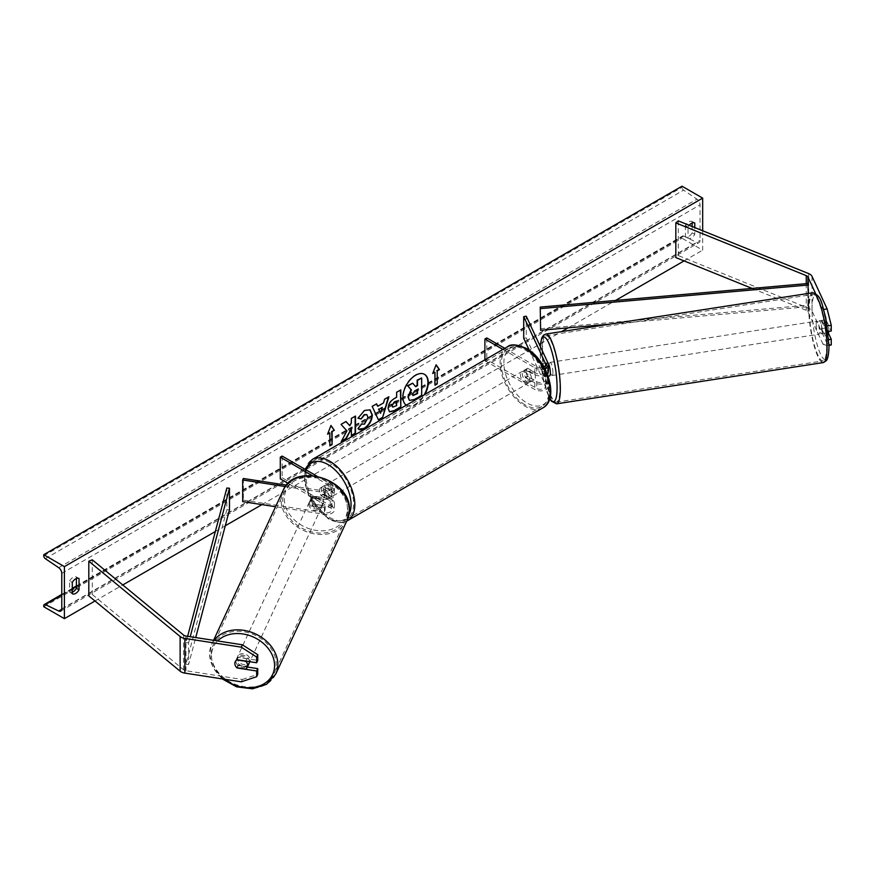 <?xml version="1.0" encoding="UTF-8"?>
<svg xmlns="http://www.w3.org/2000/svg" width="875" height="875" viewBox="0 0 875 875"><rect width="100%" height="100%" fill="white"/><g stroke="black" fill="none" stroke-linecap="round" stroke-linejoin="round"><path stroke-width="0.66" stroke-dasharray="4.38 3.28" d="M545.387 363.18L547.772 368.32A6.639 1.4 -98.8 0 0 545.562 363.092A6.639 1.4 -98.8 0 0 545.387 363.18L542.402 363.639L544.95 363.202L548.166 370.136A7.963 4.594 0 0 1 548.439 371.328M502.917 349.42L534.844 367.85L534.844 374.577L525.788 369.348A6.639 3.828 -120 0 0 525.514 369.48A6.639 3.828 -120 0 0 525.788 377.584L534.844 382.812A7.963 4.594 180 0 0 543.528 383.808A7.963 4.594 180 0 0 548.439 379.564A7.963 4.594 180 0 0 548.166 378.372L544.95 371.438A6.639 1.4 81.2 0 1 544.348 366.023A6.639 1.4 81.2 0 1 544.95 363.202M547.772 368.32L544.698 368.791A6.639 1.4 -98.8 0 1 545.223 373.822A6.639 1.4 -98.8 0 1 544.698 376.6L547.772 376.119L545.387 370.978L542.314 371.459A6.639 1.4 -98.8 0 1 541.789 366.428A6.639 1.4 -98.8 0 1 542.095 364A6.639 1.4 -98.8 0 0 541.789 366.428A6.639 1.4 -98.8 0 0 542.391 371.842L545.606 378.766A5.305 3.062 180 0 1 545.781 379.564A5.305 3.062 180 0 1 542.511 382.397A5.305 3.062 180 0 1 536.725 381.73L527.669 376.502A6.639 3.828 60 0 1 527.395 368.397A6.639 3.828 60 0 1 527.669 368.266L536.725 373.494A5.305 3.062 0 0 0 542.511 374.161A5.305 3.062 0 0 0 545.781 371.328A5.305 3.062 0 0 0 545.606 370.53L543.933 366.931M534.844 374.577A7.963 4.594 0 0 0 547.214 373.778M534.844 367.85A7.963 4.594 0 0 0 544.731 368.495M504.787 348.338L536.725 366.767A5.305 3.062 0 0 0 543.889 366.953M484.903 359.811L484.903 360.708L486.784 359.614L536.725 388.445A5.305 3.062 0 0 0 542.511 389.113A5.305 3.062 0 0 0 545.781 386.28A5.305 3.062 0 0 0 545.606 385.492L529.255 350.262M484.903 360.708L534.844 389.528A7.963 4.594 0 0 0 543.528 390.534A7.963 4.594 0 0 0 548.439 386.28A7.963 4.594 0 0 0 548.166 385.087L526.269 337.903L526.269 316.225M523.709 338.308L526.269 337.903M486.784 337.947L486.784 359.614M527.669 368.266L525.788 369.348M542.391 371.842L544.95 371.438M527.669 376.502L525.788 377.584M831.25 344.969L827.127 343.591L823.025 344.225L827.148 345.603L827.148 339.883L821.909 328.595A6.639 1.4 81.2 0 1 821.308 323.181A6.639 1.4 81.2 0 1 821.909 320.359L826.011 319.725L831.25 331.012M828.22 332.73L826.011 327.961A6.639 1.4 81.2 0 1 825.409 322.547A6.639 1.4 81.2 0 1 826.011 319.725M827.127 343.591L812.022 311.041A8.498 4.9 0 0 0 809.823 308.842A8.498 4.9 0 0 0 808.686 308.295L678.267 255.566L675.828 257.578M823.025 344.225L807.92 311.675A4.244 2.45 0 0 0 806.816 310.581A4.244 2.45 0 0 0 806.247 310.308L752.106 288.422M827.291 325.916L827.148 331.647L828.067 331.505M827.148 325.938L823.025 309.542L815.555 293.453M823.025 309.542L823.725 309.433M678.267 220.883L678.267 255.566M821.909 320.359L827.148 331.647M827.148 345.603L828.997 345.319M827.148 339.883L828.8 339.631M821.909 328.595L826.011 327.961M247.406 667.023L238.197 665.602L237.191 667.767M238.197 665.602A6.639 5.239 24.9 0 1 235.955 661.139A6.639 5.239 24.9 0 1 236.338 659.334A6.639 5.239 24.9 0 1 238.197 657.366L257.742 660.384M241.259 681.833L242.364 679.47L185.981 670.742A4.244 2.45 180 0 1 184.078 670.108A4.244 2.45 180 0 1 183.608 669.791L92.28 594.486L88.802 595.897M92.28 559.803L92.28 594.486M242.364 679.47L257.742 674.341M238.197 657.366L237.092 659.728M313.097 504.219L325.095 506.078A5.305 3.062 0 0 0 331.778 503.114A5.305 3.062 0 0 0 330.225 500.948L321.169 495.72A6.639 3.828 60 0 1 320.895 487.616A6.639 3.828 60 0 1 321.169 487.484L330.225 492.713A5.305 3.062 180 0 1 331.778 494.878A5.305 3.062 180 0 1 325.095 497.842L313.097 495.983A6.639 5.239 -155.1 0 0 311.238 497.952A6.639 5.239 -155.1 0 0 310.844 499.756A6.639 5.239 -155.1 0 0 313.097 504.219L312.408 505.706A6.639 5.239 24.9 0 1 310.155 501.233A6.639 5.239 24.9 0 1 310.548 499.439A6.639 5.239 24.9 0 1 312.408 497.47L324.406 499.319A7.963 4.594 180 0 0 334.436 494.878A7.963 4.594 180 0 0 332.095 491.63L323.039 486.402A6.639 3.828 -120 0 0 322.777 486.533A6.639 3.828 -120 0 0 323.039 494.637L332.095 499.866L332.095 506.581A7.963 4.594 180 0 1 334.436 509.841A7.963 4.594 180 0 1 324.406 514.281L275.559 506.723M316.881 476.12L332.095 484.914A7.963 4.594 180 0 1 334.436 488.162A7.963 4.594 180 0 1 324.406 492.603L285.37 486.566M312.069 475.519L330.225 485.997A5.305 3.062 180 0 1 331.778 488.162A5.305 3.062 180 0 1 325.095 491.127L286.475 485.144M288.127 483.372L330.225 507.675A5.305 3.062 180 0 1 331.778 509.841A5.305 3.062 180 0 1 325.095 512.794L243.37 500.161L242.681 501.637M282.166 456.083L282.166 477.761L280.284 478.844M282.166 477.761L332.095 506.581M332.095 499.866A7.963 4.594 0 0 1 334.436 503.114A7.963 4.594 0 0 1 324.406 507.555L312.408 505.706M243.37 478.483L243.37 500.161M321.169 487.484L323.039 486.402M313.097 495.983L312.408 497.47M321.169 495.72L323.039 494.637M533.969 372.116L527.461 368.364L525.208 369.655A6.639 3.828 60 0 1 528.456 370.027A6.639 3.828 60 0 1 531.716 373.417L533.969 372.116A6.639 3.828 -120 0 1 534.034 379.892L530.283 382.058A6.639 3.828 -120 0 0 531.3 376.742A6.639 3.828 -120 0 0 526.958 370.891A6.639 3.828 -120 0 0 523.644 370.562A6.639 3.828 -120 0 0 522.627 375.878A6.639 3.828 -120 0 0 526.958 381.73A6.639 3.828 -120 0 0 530.283 382.058M531.716 381.227A6.639 3.828 60 0 1 528.456 380.866A6.639 3.828 60 0 1 525.208 377.464L527.461 376.163L533.969 379.925L531.716 381.227L525.208 377.464M327.972 496.617A6.639 3.828 -120 0 0 331.286 496.945A6.639 3.828 -120 0 0 332.303 491.63A6.639 3.828 -120 0 0 327.972 485.778A6.639 3.828 -120 0 0 324.647 485.45A6.639 3.828 -120 0 0 323.63 490.766A6.639 3.828 -120 0 0 327.972 496.617M327.469 491.345L320.961 487.583L323.214 486.281A6.639 3.828 60 0 1 326.463 486.642A6.639 3.828 60 0 1 329.722 490.044L327.469 491.345A6.639 3.828 -120 0 1 327.534 499.111A6.639 3.828 -120 0 1 327.469 499.144L329.722 497.842A6.639 3.828 60 0 1 326.463 497.481A6.639 3.828 60 0 1 323.214 494.08L320.961 495.381L327.469 499.144M320.961 487.583A6.639 3.828 -120 0 0 320.895 487.616A6.639 3.828 -120 0 0 320.961 495.381M527.461 368.364A6.639 3.828 -120 0 0 527.395 368.397A6.639 3.828 -120 0 0 527.461 376.163M531.716 373.417L525.208 369.655M329.722 490.044L323.214 486.281M323.214 494.08L329.722 497.842M329.842 495.534A6.639 3.828 -120 0 0 333.167 495.863A6.639 3.828 -120 0 0 334.184 490.536A6.639 3.828 -120 0 0 329.842 484.695A6.639 3.828 -120 0 0 326.528 484.367A6.639 3.828 -120 0 0 325.511 489.683A6.639 3.828 -120 0 0 329.842 495.534M525.077 371.973A6.639 3.828 60 0 1 529.419 377.825A6.639 3.828 60 0 1 528.402 383.141A6.639 3.828 60 0 1 525.077 382.812A6.639 3.828 60 0 1 520.745 376.961A6.639 3.828 60 0 1 521.763 371.645A6.639 3.828 60 0 1 525.077 371.973M525.077 404.841A33.611 19.403 60 0 1 503.125 375.222A33.611 19.403 60 0 1 508.277 348.283A33.611 19.403 60 0 1 525.077 349.945A33.611 19.403 60 0 1 547.039 379.564A33.611 19.403 60 0 1 541.888 406.503A33.611 19.403 60 0 1 525.077 404.841M329.842 462.667A33.611 19.403 -120 0 0 313.042 461.005A33.611 19.403 -120 0 0 307.891 487.933A33.611 19.403 -120 0 0 329.842 517.552A33.611 19.403 -120 0 0 346.653 519.214A33.611 19.403 -120 0 0 351.805 492.286A33.611 19.403 -120 0 0 329.842 462.667M821.319 320.491L823.703 325.631A6.639 1.4 -98.8 0 0 821.494 320.403A6.639 1.4 -98.8 0 0 821.319 320.491L825.934 319.78A6.639 1.4 -98.8 0 0 825.409 322.547A6.639 1.4 -98.8 0 0 825.934 327.578L828.319 332.719M822.183 330.98A6.639 1.4 -98.8 0 0 821.242 324.122A6.639 1.4 -98.8 0 0 819.448 320.72A6.639 1.4 -98.8 0 0 818.737 323.575A6.639 1.4 -98.8 0 0 819.678 330.444A6.639 1.4 -98.8 0 0 821.472 333.845A6.639 1.4 -98.8 0 0 822.183 330.98M828.767 331.395A6.639 1.4 -98.8 0 0 828.844 329.952A6.639 1.4 -98.8 0 0 828.319 324.92L823.703 325.631M547.914 362.863A6.639 1.4 -98.8 0 0 547.619 362.775A6.639 1.4 -98.8 0 0 546.919 365.63A6.639 1.4 -98.8 0 0 547.859 372.488A6.639 1.4 -98.8 0 0 549.653 375.889M545.387 370.978A6.639 1.4 -98.8 0 0 547.597 376.206A6.639 1.4 -98.8 0 0 547.772 376.119M544.698 376.6L542.314 371.459M543.659 366.548L544.698 368.791M825.934 319.78L828.319 324.92M821.319 328.3A6.639 1.4 -98.8 0 0 823.528 333.528A6.639 1.4 -98.8 0 0 823.703 333.43L821.319 328.3L825.934 327.578M828.209 332.741L823.703 333.43M552.913 372.641A6.639 1.4 -98.8 0 0 551.972 365.772A6.639 1.4 -98.8 0 0 550.178 362.381A6.639 1.4 -98.8 0 0 549.478 365.236A6.639 1.4 -98.8 0 0 550.419 372.094A6.639 1.4 -98.8 0 0 552.212 375.495A6.639 1.4 -98.8 0 0 552.913 372.641M816.178 323.98A6.639 1.4 81.2 0 1 816.878 321.114A6.639 1.4 81.2 0 1 818.672 324.516A6.639 1.4 81.2 0 1 819.613 331.384A6.639 1.4 81.2 0 1 818.913 334.239A6.639 1.4 81.2 0 1 817.119 330.838A6.639 1.4 81.2 0 1 816.178 323.98M826.591 346.423A33.611 7.098 81.2 0 1 823.036 360.894A33.611 7.098 81.2 0 1 813.958 343.667A33.611 7.098 81.2 0 1 809.2 308.93A33.611 7.098 81.2 0 1 812.755 294.459A33.611 7.098 81.2 0 1 821.833 311.686A33.611 7.098 81.2 0 1 826.591 346.423M542.5 350.197A33.611 7.098 -98.8 0 0 547.258 384.934A33.611 7.098 -98.8 0 0 556.336 402.15A33.611 7.098 -98.8 0 0 559.902 387.68A33.611 7.098 -98.8 0 0 555.133 352.942A33.611 7.098 -98.8 0 0 546.055 335.716A33.611 7.098 -98.8 0 0 542.5 350.197M406.328 405.191A17.905 10.336 120 0 0 406.645 405.387A17.905 10.336 120 0 0 415.603 404.502A17.905 10.336 120 0 0 424.878 394.472M424.364 374.259A17.905 10.336 120 0 0 424.178 374.15A17.905 10.336 120 0 0 415.231 375.036A17.905 10.336 120 0 0 403.528 390.819A17.905 10.336 120 0 0 406.273 405.169A17.905 10.336 120 0 0 415.231 404.283A17.905 10.336 120 0 0 424.145 394.898M72.286 592.277A6.639 3.828 -60 0 1 69.716 592.244A6.639 3.828 -60 0 1 69.661 592.211L69.661 580.934L72.286 582.455M69.661 580.934A6.639 3.828 -60 0 1 73.041 577.325A6.639 3.828 -60 0 1 76.355 576.997A6.639 3.828 -60 0 1 76.409 577.03L76.409 578.484M692.158 222.983L692.158 221.539A6.639 3.828 120 0 0 692.103 221.506A6.639 3.828 120 0 0 688.778 221.834A6.639 3.828 120 0 0 685.398 225.444L688.023 226.953L688.023 238.23A6.639 3.828 120 0 0 688.089 238.263A6.639 3.828 120 0 0 694.783 234.325L694.783 227.566M689.172 225.291A6.639 3.828 120 0 0 688.023 226.953M702.669 230.748L702.669 250.152L682.019 238.23L682.019 237.125A2.384 1.378 60 0 1 682.511 236.031A2.384 1.378 60 0 1 683.572 236.075L696.948 242.495A4.78 2.756 -120 0 0 699.048 242.583A4.78 2.756 -120 0 0 700.044 240.395L700.044 204.848A4.78 2.756 -120 0 0 696.948 199.172L683.572 190.148A2.384 1.378 60 0 1 682.019 187.305L682.019 186.2M94.992 600.994L122.784 584.948M215.348 531.508L225.28 525.766M261.931 504.613L539.361 344.433M540.433 343.82L561.608 331.592M568.072 327.863L615.552 300.453M684.053 260.903L702.669 250.152M685.398 225.444L685.398 236.709A6.639 3.828 120 0 0 685.464 236.753A6.639 3.828 120 0 0 692.158 232.816L692.158 226.505M43.75 606.736L682.019 238.23M692.158 232.816L694.783 234.325M692.158 221.539L694.663 222.983M685.398 236.709L688.023 238.23M69.661 592.211L72.286 593.731M76.409 577.03L78.925 578.484M421.312 377.759L421.312 395.139L414.192 399.252L409.697 400.433M412.278 382.977L415.439 386.411M434.602 371.973L434.602 384.978M436.023 364.984L432.939 372.936M327.808 433.628L330.969 425.48M329.47 432.666L329.842 445.462M345.92 421.575L340.67 424.178L346.555 430.664L341.239 441.623M355.13 416.259L350.973 418.228L350.973 422.713L349.442 425.545M350.973 428.531L351.345 435.356M340.867 441.405L341.567 441M392.623 406.962L396.648 405.595M396.277 405.377L396.277 400.794M389.331 411.688L387.756 408.188C388.041 403.9 390.195 400.575 394.209 398.212L396.648 397.239M396.277 397.031L396.648 392.284M396.277 392.077L400.816 389.889M357.984 418.097L364.208 410.244L369.906 409.752M358.706 429.209L358.039 428.652M357.656 428.433L361.167 424.047M366.68 414.564L367.653 417.309L364.077 423.97L361.134 424.091M377.344 406.077L383.534 402.938M383.162 402.719L384.595 399.252M384.223 399.033L388.894 396.769M378.175 419.88L372.192 406.405M371.82 406.186L376.633 403.845M380.198 413.044L381.883 407.17M417.145 389.637L414.389 390.797L412.158 394.144L412.814 395.402M249.463 661.642L249.463 661.642A6.639 5.239 -155.1 0 0 244.169 655.484A6.639 5.239 -155.1 0 0 237.027 657.858A6.639 5.239 -155.1 0 0 236.633 659.652A6.639 5.239 -155.1 0 0 241.927 665.809A6.639 5.239 -155.1 0 0 249.069 663.436M245.711 669.091L246.947 666.422L238.055 665.044A6.639 5.239 -155.1 0 0 246.947 666.422M238.055 665.044L236.808 667.712M309.477 502.72A6.639 5.239 -155.1 0 0 314.77 508.867A6.639 5.239 -155.1 0 0 321.902 506.505A6.639 5.239 -155.1 0 0 322.295 504.7A6.639 5.239 -155.1 0 0 317.002 498.542A6.639 5.239 -155.1 0 0 309.859 500.916A6.639 5.239 -155.1 0 0 309.477 502.72M311.981 497.93L320.884 499.308A6.639 5.239 -155.1 0 0 311.981 497.93L312.812 496.158A6.639 5.239 -155.1 0 0 311.238 497.952A6.639 5.239 -155.1 0 0 310.844 499.756A6.639 5.239 -155.1 0 0 312.812 503.967L311.981 505.739A6.639 5.239 -155.1 0 0 320.884 507.117L311.981 505.739M321.902 506.505L323.28 503.541A6.639 5.239 -155.1 0 1 321.705 505.334L320.884 507.117M323.28 503.541A6.639 5.239 -155.1 0 0 323.673 501.736A6.639 5.239 -155.1 0 0 321.705 497.536L320.884 499.308M321.705 505.334L312.812 503.967M312.812 496.158L321.705 497.536M236.808 659.903L238.055 657.245L246.947 658.612A6.639 5.239 -155.1 0 0 238.055 657.245M246.947 658.612L245.809 661.084M308.787 504.197A6.639 5.239 -155.1 0 0 314.081 510.355A6.639 5.239 -155.1 0 0 321.213 507.981A6.639 5.239 -155.1 0 0 321.606 506.177A6.639 5.239 -155.1 0 0 316.312 500.03A6.639 5.239 -155.1 0 0 309.181 502.392A6.639 5.239 -155.1 0 0 308.787 504.197M250.152 660.155A6.639 5.239 24.9 0 1 249.758 661.959A6.639 5.239 24.9 0 1 242.616 664.333A6.639 5.239 24.9 0 1 237.322 658.175A6.639 5.239 24.9 0 1 237.716 656.37A6.639 5.239 24.9 0 1 244.858 654.008A6.639 5.239 24.9 0 1 250.152 660.155M211.269 654.139A33.611 26.512 24.9 0 1 213.248 645.017A33.611 26.512 24.9 0 1 249.397 633.019A33.611 26.512 24.9 0 1 276.205 664.191A33.611 26.512 24.9 0 1 274.225 673.312A33.611 26.512 24.9 0 1 238.066 685.311A33.611 26.512 24.9 0 1 211.269 654.139M347.659 510.213A33.611 26.512 -155.1 0 0 320.863 479.041A33.611 26.512 -155.1 0 0 284.714 491.039A33.611 26.512 -155.1 0 0 282.734 500.172A33.611 26.512 -155.1 0 0 309.531 531.333A33.611 26.512 -155.1 0 0 345.68 519.334A33.611 26.512 -155.1 0 0 347.659 510.213M807.92 311.675L807.92 283.5L807.92 305.178L540.225 328.77M808.314 293.431L808.314 306.688L609.131 324.242M807.92 305.178L808.314 306.688M187.633 636.322L185.981 642.567L185.981 664.245L226.844 509.688L226.844 488.02M229.469 509.928L226.844 509.688M185.981 642.567L188.606 642.797L188.606 664.475L195.727 637.569M188.606 642.797L190.214 636.716M185.981 664.245L188.606 664.475M548.166 363.409L548.166 370.136M545.606 365.4L545.606 370.53M536.725 366.767L536.725 373.494M548.166 378.372L548.166 385.087M545.606 378.766L545.606 385.492M536.725 381.73L536.725 388.445M534.844 382.812L534.844 389.528M808.686 273.613L808.686 308.295M806.247 283.642L806.247 310.308M812.022 276.358L812.022 311.041M183.608 635.097L183.608 669.791M185.981 636.059L185.981 670.742M332.095 484.914L332.095 491.63M324.406 492.603L324.406 499.319M330.225 485.997L330.225 492.713M325.095 491.127L325.095 497.842M324.406 507.555L324.406 514.281M325.095 506.078L325.095 512.794M330.225 500.948L330.225 507.675M526.958 349.65A32.659 18.856 60 0 1 550.047 389.637A32.659 18.856 60 0 1 526.958 402.97A32.659 18.856 60 0 1 503.869 362.983A32.659 18.856 60 0 1 526.958 349.65M507.423 346.817A35.306 20.387 -120 0 0 502.009 375.112A35.306 20.387 -120 0 0 525.077 406.219A35.306 20.387 -120 0 0 542.741 407.969M306.13 469.919A32.659 18.856 -120 0 0 327.972 517.858A32.659 18.856 -120 0 0 349.027 514.281M305.069 469.306L304.511 482.234L309.006 496.639L328.519 519.072C337.903 523.195 344.225 523.731 347.495 520.691A35.306 20.387 60 0 1 329.842 518.941A35.306 20.387 60 0 1 306.775 487.823A35.306 20.387 60 0 1 312.189 459.528M812.011 309.072A32.659 6.902 81.2 0 1 820.455 300.617A32.659 6.902 81.2 0 1 828.909 345.494A32.659 6.902 81.2 0 1 820.455 353.948A32.659 6.902 81.2 0 1 812.011 309.072M812.492 292.786A35.306 7.459 -98.8 0 0 808.752 307.989A35.306 7.459 -98.8 0 0 813.761 344.477A35.306 7.459 -98.8 0 0 823.298 362.567M540.323 346.522A32.659 6.902 -98.8 0 0 540.181 351.127A32.659 6.902 -98.8 0 0 549.828 398.3M556.598 403.834A35.306 7.459 81.2 0 1 547.061 385.744A35.306 7.459 81.2 0 1 542.062 349.245A35.306 7.459 81.2 0 1 545.803 334.042M61.775 608.902L700.044 240.395M61.775 573.355L700.044 204.848M43.75 605.631L682.019 237.125M43.75 555.811L682.019 187.305M45.303 558.655L683.572 190.148M58.68 567.678L696.948 199.172M61.764 609.219L696.948 242.495M61.775 595.066L72.286 588.995M76.409 586.611L683.572 236.075M224.339 679.219A32.659 25.758 24.9 0 1 211.509 655.769A32.659 25.758 24.9 0 1 217.602 640.959M214.036 640.402A35.306 27.847 -155.1 0 0 211.706 644.306A35.306 27.847 -155.1 0 0 209.628 653.888A35.306 27.847 -155.1 0 0 237.781 686.634A35.306 27.847 -155.1 0 0 275.767 674.034M284.342 498.827A32.659 25.758 -155.1 0 0 315.886 530.37A32.659 25.758 -155.1 0 0 347.43 508.594A32.659 25.758 -155.1 0 0 315.886 477.05A32.659 25.758 -155.1 0 0 284.342 498.827M347.222 520.056A35.306 27.847 24.9 0 1 309.247 532.656A35.306 27.847 24.9 0 1 281.094 499.909A35.306 27.847 24.9 0 1 283.172 490.328M545.781 364.602L545.781 371.328M545.781 379.564L545.781 386.28M548.439 379.564L548.439 386.28M523.644 370.562L525.514 369.48M236.338 659.334L237.027 657.858M334.436 488.162L334.436 494.878M331.778 488.162L331.778 494.878M331.778 503.114L331.778 509.841M334.436 503.114L334.436 509.841M309.859 500.916L310.548 499.439M324.647 485.45L322.777 486.533M331.286 496.945L327.534 499.111M333.167 495.863L528.402 383.141M313.042 461.005L508.277 348.283M346.653 519.214L541.888 406.503M326.528 484.367L521.763 371.645M540.225 346.292L540.433 359.089L541.734 370.278L543.977 381.828L549.741 398.606M821.494 320.403L819.448 320.72M547.619 362.775L545.562 363.092M823.528 333.528L821.472 333.845M550.178 362.381L816.878 321.114M556.336 402.15L823.036 360.894M546.055 335.716L812.755 294.459M552.212 375.495L818.913 334.239M60.78 611.089L699.048 242.583M61.775 594.409L72.286 588.35M76.409 585.966L682.511 236.031M692.103 221.506L694.728 223.016M685.464 236.753L688.089 238.263M69.716 592.244L72.341 593.764M76.355 576.997L78.98 578.517M213.555 640.325L211.706 644.306L209.541 654.281L212.898 667.45L222.228 678.891M321.213 507.981L249.758 661.959M284.714 491.039L213.248 645.017M345.68 519.334L274.225 673.312M309.181 502.392L237.716 656.37"/><path stroke-width="1.31" d="M542.391 363.606A6.639 1.4 -98.8 0 0 542.095 364A6.639 1.4 -98.8 0 1 542.314 363.65L543.933 366.931M547.214 373.778A7.963 4.594 0 0 0 548.439 371.328L548.439 364.602A7.963 4.594 0 0 0 548.166 363.409L526.269 316.225L523.709 316.63L523.709 338.308L529.255 350.262M544.731 368.495A7.963 4.594 0 0 0 548.439 364.602M543.889 366.953A5.305 3.062 0 0 0 545.781 364.602A5.305 3.062 0 0 0 545.606 363.814L523.709 316.63M484.903 359.811L484.903 339.03L486.784 337.947L504.787 348.338M484.903 339.03L502.917 349.42M823.725 309.433L827.127 308.908L812.022 276.358A8.498 4.9 0 0 0 809.823 274.159A8.498 4.9 0 0 0 808.686 273.613L678.267 220.883L675.828 222.895L675.828 257.578L752.106 288.422M815.555 293.453L807.92 276.992A4.244 2.45 0 0 0 806.816 275.898A4.244 2.45 0 0 0 806.247 275.625L675.828 222.895M827.127 308.908L831.25 325.303L831.25 331.012L828.067 331.505M831.25 325.303L827.291 325.916M828.997 345.319L831.25 344.969L831.25 339.248L828.22 332.73M828.8 339.631L831.25 339.248M237.191 667.767L237.092 667.975A6.639 5.239 24.9 0 1 234.85 663.502A6.639 5.239 24.9 0 1 235.244 661.697A6.639 5.239 24.9 0 1 237.092 659.728L256.648 662.758L256.648 657.048L257.742 654.675L257.742 660.384L256.648 662.758M257.742 654.675L242.364 644.788L241.259 647.15L184.887 638.433A8.498 4.9 180 0 1 181.081 637.164A8.498 4.9 180 0 1 180.13 636.508L88.802 561.214L88.802 595.897L180.13 671.191A8.498 4.9 180 0 0 181.081 671.847A8.498 4.9 180 0 0 184.887 673.116L241.259 681.833L256.648 676.714L256.648 670.994L237.092 667.975M242.364 644.788L185.981 636.059A4.244 2.45 180 0 1 184.078 635.425A4.244 2.45 180 0 1 183.608 635.097L92.28 559.803L88.802 561.214M256.648 676.714L257.742 674.341L257.742 668.631L247.406 667.023M257.742 668.631L256.648 670.994M241.259 647.15L256.648 657.048M286.475 485.144L243.37 478.483L242.681 479.959L242.681 501.637L275.559 506.723M285.37 486.566L242.681 479.959M316.881 476.12L282.166 456.083L280.284 457.166L280.284 478.844L288.127 483.372M280.284 457.166L312.069 475.519M548.1 376.13L549.653 375.889A6.639 1.4 -98.8 0 0 550.353 373.034A6.639 1.4 -98.8 0 0 547.914 362.863M542.314 363.65L543.659 366.548M828.209 332.741L828.319 332.719A6.639 1.4 -98.8 0 0 828.767 331.395M424.878 394.472A17.905 10.336 120 0 0 424.561 374.369A17.905 10.336 120 0 0 415.603 375.255A17.905 10.336 120 0 0 403.998 390.731A17.905 10.336 120 0 0 406.328 405.191M424.145 394.898A17.905 10.336 120 0 0 424.364 374.259M72.286 582.455A6.639 3.828 -60 0 1 75.666 578.845A6.639 3.828 -60 0 1 78.98 578.517A6.639 3.828 -60 0 1 79.045 578.55L79.045 589.827A6.639 3.828 -60 0 1 72.341 593.764A6.639 3.828 -60 0 1 72.286 593.731L72.286 582.455M694.783 227.566L694.783 223.059A6.639 3.828 120 0 0 694.728 223.016A6.639 3.828 120 0 0 691.403 223.344A6.639 3.828 120 0 0 689.172 225.291M361.167 424.047L364.448 424.178L368.036 417.528L366.866 414.663L364.448 414.914L361.058 418.983L357.93 418.217L364.58 410.462L370.092 409.85L372.323 415.002C371.962 420.744 369.316 425.272 364.405 428.597C361.419 430.183 359.286 430.205 358.039 428.652L361.473 424.288M358.892 429.33L358.039 428.652M388.128 408.45L388.128 408.406C388.413 404.119 390.567 400.794 394.592 398.431L396.648 397.239L396.648 392.284L400.816 389.889L400.816 407.225L394.373 410.944L389.517 411.808L388.128 408.45M346.927 430.883L341.239 441.623L346.172 438.769L351.345 428.75L351.345 435.783L355.513 433.387L355.513 416.041L351.345 418.447L351.345 422.931L349.825 425.764L346.041 421.509L341.042 424.386L346.927 430.883M64.4 566.628L64.4 618.658L43.75 606.736L43.75 605.631A2.384 1.378 60 0 1 44.242 604.538A2.384 1.378 60 0 1 45.303 604.581L58.68 611.002A4.78 2.756 -120 0 0 60.78 611.089A4.78 2.756 -120 0 0 61.775 608.902L61.775 573.355A4.78 2.756 -120 0 0 58.68 567.678L45.303 558.655A2.384 1.378 60 0 1 43.75 555.811L43.75 554.706L64.4 566.628L702.669 198.122L702.669 230.748M64.4 618.658L94.992 600.994M122.784 584.948L215.348 531.508M225.28 525.766L261.931 504.613M539.361 344.433L540.433 343.82M561.608 331.592L568.072 327.863M615.552 300.453L684.053 260.903M437.227 370.891L439.48 369.589L436.1 364.787L432.72 373.494L434.973 372.192L434.973 385.197L437.227 383.895L437.227 370.891L437.227 383.895M327.589 434.186L330.969 425.48L334.348 430.281L332.095 431.583L332.095 444.588L329.842 445.889L329.842 432.884L327.589 434.186M377.716 406.295L383.534 402.938L384.595 399.252L388.894 396.769L382.539 417.791L378.547 420.098L372.192 406.405L376.633 403.845L377.716 406.295L376.403 403.977M692.158 226.505L692.158 222.983M76.409 578.484L76.409 588.306A6.639 3.828 -60 0 1 72.286 592.277M43.75 554.706L682.019 186.2L702.669 198.122M76.409 588.306L79.045 589.827M409.325 400.214L408.341 397.086L411.436 389.955L407.837 385.973L412.661 383.195L415.691 386.706L417.517 385.645L417.517 380.384L421.684 377.978L421.684 395.358L414.575 399.47L409.631 400.389M409.292 400.192L407.958 396.867L411.053 389.747L407.837 385.973M415.439 386.411L417.145 385.438L417.145 380.166L421.684 377.978M407.466 385.755L412.661 383.195M436.855 383.677L434.973 384.759M432.939 372.936L434.973 372.192M436.855 370.672L439.108 369.37L436.023 364.984M330.892 425.677L334.348 430.281M333.977 430.062L332.095 431.583M331.723 431.364L332.095 444.588M329.842 445.462L331.723 444.369M327.808 433.628L329.842 432.884M349.825 425.764L345.92 421.575M351.345 435.356L355.13 433.169L355.13 416.259M341.567 441L345.8 438.55L351.345 428.75M392.295 405.825L392.798 407.094L396.648 405.595L396.648 401.012L394.68 402.15L391.923 405.606L392.623 406.962M391.923 405.606L394.297 401.931L396.648 401.012M400.433 390.097L400.816 407.225M400.433 407.006L394.002 410.725L389.331 411.688M369.906 409.752L371.952 414.783C371.58 420.525 368.944 425.064 364.033 428.378L358.706 429.209M366.68 414.564L364.077 414.695L361.058 418.983M360.686 418.764L357.984 418.097M382.255 407.389L378.908 409.325L380.57 413.262L382.255 407.389L378.908 409.325M378.536 409.106L380.57 413.262M388.358 397.075L382.539 417.791M382.156 417.583L378.394 419.759M412.53 394.363L412.978 395.544L417.517 393.597L417.517 389.419L414.761 391.016L412.53 394.363M412.814 395.402L417.145 393.378L417.145 389.637M234.85 663.502A6.639 5.239 -155.1 0 0 236.808 667.712L245.711 669.091A6.639 5.239 -155.1 0 0 247.286 667.286A6.639 5.239 -155.1 0 0 247.669 665.492A6.639 5.239 -155.1 0 0 245.711 661.281L236.808 659.903A6.639 5.239 -155.1 0 0 235.244 661.697A6.639 5.239 -155.1 0 0 234.85 663.502M247.286 667.286L249.069 663.436A6.639 5.239 -155.1 0 0 249.463 661.642M540.225 307.092L540.619 330.28L540.225 307.092L807.92 283.5L808.314 293.431M609.131 324.242L540.619 330.28M808.314 285.009L540.619 308.602M187.633 636.322L226.844 488.02L229.469 488.25L229.469 509.928L195.727 637.569M190.214 636.716L229.469 488.25M545.606 363.814L545.606 365.4M807.92 276.992L807.92 283.5M806.247 275.625L806.247 283.642M184.887 638.433L184.887 673.116M180.13 636.508L180.13 671.191M507.423 346.817C510.705 343.766 517.027 344.312 526.411 348.436C547.389 359.57 559.891 399.066 542.741 407.969A35.306 20.387 -120 0 0 548.144 379.673A35.306 20.387 -120 0 0 525.077 348.567A35.306 20.387 -120 0 0 507.423 346.817L312.189 459.528A35.306 20.387 60 0 1 329.842 461.278A35.306 20.387 60 0 1 352.909 492.395A35.306 20.387 60 0 1 347.495 520.691L346.741 521.095M349.027 514.281A32.659 18.856 -120 0 0 327.972 464.538A32.659 18.856 -120 0 0 306.13 469.919M827.039 347.364A35.306 7.459 -98.8 0 0 822.03 310.877A35.306 7.459 -98.8 0 0 812.492 292.786C822.237 295.509 821.745 305.036 825.792 317.789L828.997 345.887C828.745 358.433 826.634 360.27 826.252 360.708L823.298 362.567A35.306 7.459 -98.8 0 0 827.039 347.364M549.828 398.3A32.659 6.902 -98.8 0 0 557.091 387.548A32.659 6.902 -98.8 0 0 549.413 344.466A32.659 6.902 -98.8 0 0 540.323 346.522M812.492 292.786L545.803 334.042A35.306 7.459 81.2 0 1 555.33 352.133A35.306 7.459 81.2 0 1 560.339 388.631A35.306 7.459 81.2 0 1 556.598 403.834L823.298 362.567M58.68 611.002L61.764 609.219M45.303 604.581L61.775 595.066M72.286 588.995L76.409 586.611M217.602 640.959A32.659 25.758 24.9 0 1 252.853 636.825A32.659 25.758 24.9 0 1 274.586 665.525A32.659 25.758 24.9 0 1 257.272 686.645A32.659 25.758 24.9 0 1 224.339 679.219M222.228 678.891L236.611 686.842L252.547 688.8L266.645 684.25L275.767 674.034A35.306 27.847 -155.1 0 0 277.845 664.442A35.306 27.847 -155.1 0 0 252.405 632.625A35.306 27.847 -155.1 0 0 214.036 640.402M349.3 510.464A35.306 27.847 24.9 0 1 347.222 520.056L349.398 510.07C351.302 478.909 294.525 461.584 283.172 490.328A35.306 27.847 24.9 0 1 321.147 477.728A35.306 27.847 24.9 0 1 349.3 510.464M542.741 407.969L347.495 520.691M305.069 469.306L312.189 459.528M545.803 334.042L543.419 335.256L541.68 338.067L540.225 346.292M549.741 398.606L551.425 401.198L556.598 403.834M44.242 604.538L61.775 594.409M72.286 588.35L76.409 585.966M275.767 674.034L347.222 520.056M213.555 640.325L283.172 490.328"/></g></svg>
